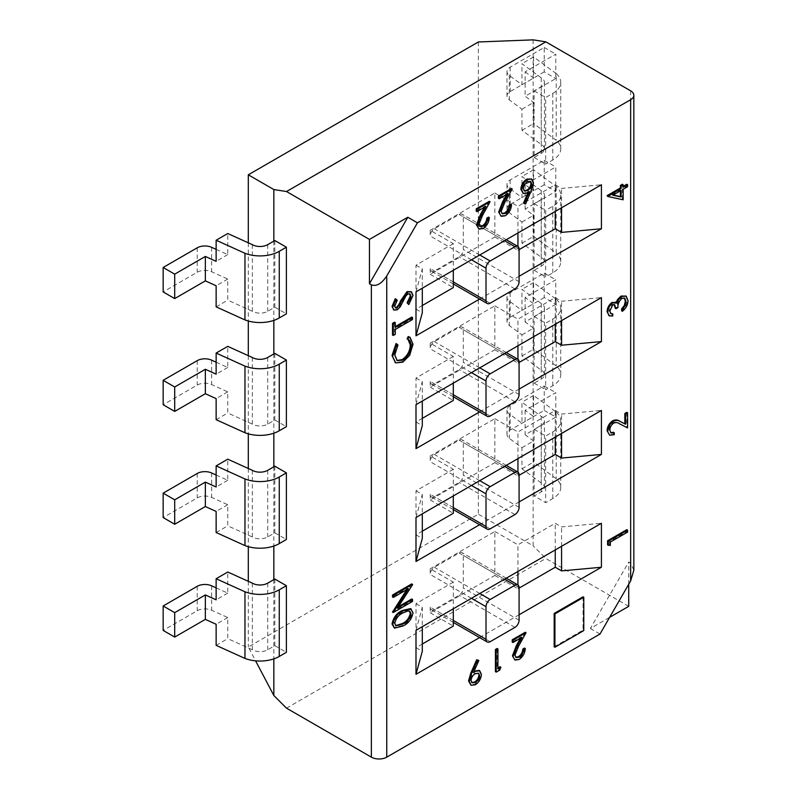 <?xml version="1.0" encoding="UTF-8"?>
<svg xmlns="http://www.w3.org/2000/svg" width="797" height="797" viewBox="0 0 797 797"><rect width="100%" height="100%" fill="white"/><g stroke="black" fill="none" stroke-linecap="round" stroke-linejoin="round"><path stroke-width="0.6" stroke-dasharray="3.98 2.99" d="M411.76 583.892L396.657 607.703L398.341 606.726M411.76 598.985L411.76 600.978L392.522 612.086M406.749 589.67L407.665 588.246L392.522 596.993M410.545 608.589L412.248 612.345C410.973 618.681 407.606 623.095 402.146 625.605L393.708 627.697M511.485 188.5L504.023 202L500.386 210.906L501.931 213.516M510.747 204.301C510.429 208.993 508.337 212.669 504.471 215.329L500.406 215.877M506.643 194.458L507.37 193.153L498.414 198.323M489.288 201.312L481.826 214.811L478.19 223.718L479.734 226.328M488.551 217.123C488.232 221.815 486.14 225.491 482.275 228.141L478.21 228.689M484.446 207.28L485.174 205.975L476.217 211.135M410.644 291.303L412.248 294.94L408.044 304.125M409.528 293.695L407.018 293.615L405.135 295.498L399.446 306.427L396.517 309.356L393.818 309.874M395.282 298.676L396.468 299.802L394.007 305.56L395.242 307.722M411.76 317.076L411.76 319.069L394.495 329.031L394.495 333.873L392.522 335.019M394.495 322.197L394.495 327.039L395.262 326.601M409.339 336.962L412.248 343.826L408.891 354.924L402.027 361.699L395.402 362.665M396.049 343.517L397.205 344.593L394.007 354.516L396.906 360.463M408.074 339.452L407.078 338.894M626.811 184.256L626.811 186.249L622.367 188.819L622.367 199.35L607.075 196.052M622.367 184.256L622.367 186.827L623.134 186.378M479.595 524.755L519.086 501.951M479.595 637.58L519.086 614.776M479.595 411.919L519.086 389.115M479.595 299.084L519.086 276.28M626.811 529.666L626.811 531.659L609.546 541.631L609.546 545.048L607.573 544.879M626.811 412.348L626.811 427.441L618.851 423.426C617.267 422.061 615.304 421.802 612.953 422.629C610.512 424.383 609.217 426.734 609.047 429.693L610.691 432.781M613.491 432.283L613.491 434.275L608.848 434.763M614.208 304.534L612.066 304.394L609.047 310.601L610.562 313.43M612.006 313.54L612.006 315.532L609.097 315.652M615.284 302.053L616.091 302.521M625.416 295.647L627.299 300.15C627.1 304.424 625.207 307.981 621.63 310.83M624.3 298.008L621.261 297.948C618.333 300.459 616.978 303.518 617.187 307.134L615.214 308.27M530.991 178.588L532.695 182.453L530.543 190.144L524.805 203.594L523.47 203.155M527.943 192.675L528.55 191.25L526.558 192.605L522.493 193.033M478.07 660.046L472.721 672.16L474.743 670.825M479.007 670.357L480.641 674.003C480.262 678.436 478.22 681.883 474.514 684.344L470.28 684.822M497.159 648.489L497.159 668.424L497.926 667.976M500.118 666.71L498.992 669.639L495.435 671.692M525.273 632.26L517.811 645.759L514.175 654.666L515.719 657.276M524.536 648.061C524.217 652.753 522.125 656.429 518.259 659.089L514.195 659.627M520.431 638.218L521.158 636.913L512.202 642.083M554.174 646.775L583.025 630.118L583.025 596.804M274.835 466.205L274.835 532.844L267.722 536.949A10.879 6.286 180 0 1 252.33 536.949L227.753 525.821L227.753 504.72L211.633 497.418A10.879 6.286 0 0 0 197.218 497.916L163.156 517.582M252.33 470.32L252.33 536.949M216.136 475.022L227.753 480.282L227.753 459.182M274.835 579.04L274.835 645.67L267.722 649.784A10.879 6.286 180 0 1 252.33 649.784L227.753 638.646L227.753 617.545L211.633 610.243A10.879 6.286 0 0 0 197.218 610.751L163.156 630.417M274.835 353.38L274.835 420.009L267.722 424.114A10.879 6.286 180 0 1 252.33 424.114L227.753 412.985L227.753 391.885L211.633 384.582A10.879 6.286 0 0 0 197.218 385.081L163.156 404.746M252.33 357.484L252.33 424.114M216.136 362.197L227.753 367.457L227.753 346.356M274.835 240.545L274.835 307.174L267.722 311.288A10.879 6.286 180 0 1 252.33 311.288L227.753 300.16L227.753 279.06L211.633 271.757A10.879 6.286 0 0 0 197.218 272.255L163.156 291.921M252.33 244.649L252.33 311.288M216.136 249.361L227.753 254.622L227.753 233.521M556.206 186.428L556.206 253.067L533.591 236.42L533.591 215.32L525.133 209.093L555.788 191.4L555.788 166.962L525.133 184.665L533.591 190.881L533.591 169.781L556.206 186.428A27.198 15.701 180 0 1 560.749 195.126A27.198 15.701 180 0 1 552.789 206.234L545.666 210.338L545.666 276.977L552.789 272.863A27.198 15.701 0 0 0 560.749 261.755A27.198 15.701 0 0 0 556.206 253.067M525.133 71.83L533.591 78.056L533.591 56.956L556.206 73.603L556.206 140.232L533.591 123.585L533.591 102.484L525.133 96.258L555.788 78.564L555.788 54.136L525.133 71.83L525.133 96.258M544.241 71.899L510.18 91.565A10.879 6.286 0 0 0 506.992 96.009A10.879 6.286 0 0 0 509.313 99.884L521.965 109.199L521.965 130.3L541.243 144.486A10.879 6.286 180 0 1 544.431 148.929A10.879 6.286 180 0 1 541.243 153.373L534.129 157.477L534.129 90.848L541.243 86.734A10.879 6.286 0 0 0 544.431 82.29A10.879 6.286 0 0 0 541.243 77.857L521.965 63.66L521.965 84.761L509.313 75.456A10.879 6.286 180 0 1 506.992 71.581A10.879 6.286 180 0 1 510.18 67.137L544.241 47.471L544.241 71.899L555.788 78.564M544.241 47.471L555.788 54.136M544.241 184.735L510.18 204.401A10.879 6.286 0 0 0 506.992 208.844A10.879 6.286 0 0 0 509.313 212.719L521.965 222.024L521.965 243.125L541.243 257.311A10.879 6.286 180 0 1 544.431 261.755A10.879 6.286 180 0 1 541.243 266.198L534.129 270.313L534.129 203.673L541.243 199.569A10.879 6.286 0 0 0 544.431 195.126A10.879 6.286 0 0 0 541.243 190.682L521.965 176.496L521.965 197.596L509.313 188.281A10.879 6.286 180 0 1 506.992 184.406A10.879 6.286 180 0 1 510.18 179.963L544.241 160.297L544.241 184.735L555.788 191.4M541.243 190.682L541.243 257.311M556.206 299.264A27.198 15.701 180 0 1 560.749 307.961A27.198 15.701 180 0 1 552.789 319.059L545.666 323.174L545.666 389.803L552.789 385.698A27.198 15.701 0 0 0 560.749 374.59A27.198 15.701 0 0 0 556.206 365.893L533.591 349.245L533.591 328.145L525.133 321.928L555.788 304.225L555.788 279.797L525.133 297.49L533.591 303.717L533.591 282.616L556.206 299.264L556.206 365.893M525.133 297.49L525.133 321.928M544.241 297.56L510.18 317.226A10.879 6.286 0 0 0 506.992 321.669A10.879 6.286 0 0 0 509.313 325.545L521.965 334.86L521.965 355.96L541.243 370.147A10.879 6.286 180 0 1 544.431 374.59A10.879 6.286 180 0 1 541.243 379.033L534.129 383.138L534.129 316.509L541.243 312.404A10.879 6.286 -0 0 0 544.431 307.961A10.879 6.286 -0 0 0 541.243 303.518L521.965 289.321L521.965 310.422L509.313 301.117A10.879 6.286 180 0 1 506.992 297.241A10.879 6.286 180 0 1 510.18 292.798L544.241 273.132L544.241 297.56L555.788 304.225M544.241 273.132L555.788 279.797M541.243 303.518L541.243 370.147M556.206 73.603A27.198 15.701 180 0 1 560.749 82.29A27.198 15.701 180 0 1 552.789 93.398L545.666 97.513L545.666 164.142L552.789 160.028A27.198 15.701 0 0 0 560.749 148.929A27.198 15.701 0 0 0 556.206 140.232M525.133 184.665L525.133 209.093M544.241 160.297L555.788 166.962M541.243 77.857L541.243 144.486M471.465 598.298L430.221 574.488L430.221 568.799L453.304 582.129L453.304 608.778M453.304 620.415L430.221 607.095A5.878 3.397 120 0 0 431.446 609.785A5.878 3.397 120 0 0 434.385 609.496L459.152 595.19A5.878 3.397 120 0 0 463.306 587.987L463.306 555.389A5.878 3.397 120 0 0 462.091 552.7A5.878 3.397 120 0 0 459.152 552.988L434.385 567.295A5.878 3.397 120 0 0 430.221 574.488M430.221 607.095L430.221 612.783L494.857 575.464L494.857 531.489L430.221 568.799M471.465 485.473L430.221 461.662L430.221 455.974L453.304 469.294L453.304 495.953M453.304 507.589L430.221 494.26A5.878 3.397 120 0 0 431.446 496.949A5.878 3.397 120 0 0 434.385 496.661L459.152 482.354A5.878 3.397 120 0 0 463.306 475.161L463.306 442.554A5.878 3.397 120 0 0 462.091 439.864A5.878 3.397 120 0 0 459.152 440.163L434.385 454.459A5.878 3.397 120 0 0 430.221 461.662M430.221 494.26L430.221 499.948L494.857 462.639L494.857 418.654L430.221 455.974M471.465 372.637L430.221 348.827L430.221 343.138L453.304 356.468L453.304 383.118M453.304 394.754L430.221 381.434A5.878 3.397 120 0 0 431.446 384.124A5.878 3.397 120 0 0 434.385 383.825L459.152 369.529A5.878 3.397 120 0 0 463.306 362.326L463.306 329.729A5.878 3.397 120 0 0 462.091 327.039A5.878 3.397 120 0 0 459.152 327.328L434.385 341.624A5.878 3.397 120 0 0 430.221 348.827M430.221 381.434L430.221 387.113L494.857 349.803L494.857 305.829L430.221 343.138M471.465 259.802L430.221 235.992L430.221 230.313L453.304 243.633L453.304 270.283M453.304 281.929L430.221 268.599A5.878 3.397 120 0 0 431.446 271.289A5.878 3.397 120 0 0 434.385 271L459.152 256.694A5.878 3.397 120 0 0 463.306 249.501L463.306 216.894A5.878 3.397 120 0 0 462.091 214.204A5.878 3.397 120 0 0 459.152 214.493L434.385 228.799A5.878 3.397 120 0 0 430.221 235.992M430.221 268.599L430.221 274.288L494.857 236.968L494.857 192.994L430.221 230.313M494.857 236.968L517.94 250.298L517.94 246.452M517.94 232.973L517.94 206.323L555.25 184.774L561.566 188.421L601.416 184.774M517.94 250.298L519.086 249.63M555.25 211.434L555.25 184.774M453.304 243.633L415.994 265.182L415.994 309.156L422.3 305.51M494.857 349.803L517.94 363.133L517.94 359.278M517.94 345.808L517.94 319.149L555.25 297.61L561.566 301.256L601.416 297.61M517.94 363.133L519.086 362.466M555.25 324.259L555.25 297.61M453.304 356.468L415.994 378.007L415.994 421.992L422.3 418.345M494.857 462.639L517.94 475.958L517.94 472.113M517.94 458.634L517.94 431.984L555.25 410.435L561.566 414.081L601.416 410.435M517.94 475.958L519.086 475.291M555.25 437.095L555.25 410.435M453.304 469.294L415.994 490.842L415.994 534.817L422.3 531.171M494.857 575.464L517.94 588.794L517.94 584.938M517.94 571.469L517.94 544.819L555.25 523.27L561.566 526.917L601.416 523.27M517.94 588.794L519.086 588.126M555.25 549.92L555.25 523.27M534.129 495.973L534.129 429.344L541.243 425.229A10.879 6.286 -0 0 0 544.431 420.786A10.879 6.286 -0 0 0 541.243 416.343L521.965 402.156L521.965 423.257L509.313 413.952A10.879 6.286 180 0 1 506.992 410.066A10.879 6.286 180 0 1 510.18 405.623L544.241 385.967L544.241 410.395L510.18 430.061A10.879 6.286 0 0 0 506.992 434.504A10.879 6.286 0 0 0 509.313 438.38L521.965 447.685L521.965 468.785L541.243 482.982A10.879 6.286 180 0 1 544.431 487.425A10.879 6.286 180 0 1 541.243 491.859L534.129 495.973L545.666 502.638L552.789 498.523A27.198 15.701 0 0 0 560.749 487.425A27.198 15.701 0 0 0 556.206 478.728L533.591 462.081L533.591 440.98L525.133 434.754L555.788 417.06L555.788 392.622L525.133 410.325L533.591 416.552L533.591 395.451L556.206 412.099L556.206 478.728M556.206 412.099A27.198 15.701 180 0 1 560.749 420.786A27.198 15.701 180 0 1 552.789 431.894L545.666 435.999L545.666 502.638M525.133 410.325L525.133 434.754M544.241 410.395L555.788 417.06M544.241 385.967L555.788 392.622M541.243 416.343L541.243 482.982M478.349 41.982L478.349 514.185L248.295 647.005L255.578 660.833M533.133 39.85L533.133 545.815L478.349 514.185M248.295 242.826L248.295 321.012M248.295 355.651L248.295 433.847M248.295 468.487L248.295 546.672M248.295 581.322L248.295 647.005M273.839 241.122L273.839 320.374M273.839 353.948L273.839 433.209M273.839 466.783L273.839 546.035M273.839 579.618L273.839 658.87M252.33 583.145L252.33 649.784M216.136 587.857L227.753 593.117L227.753 572.017M274.835 532.844L286.382 539.499M274.835 645.67L286.382 652.335M274.835 307.174L286.382 313.839M274.835 420.009L286.382 426.674M633.844 570.184L630.656 563.14L628.733 562.024L590.358 628.494L609.585 617.386M534.129 203.673L545.666 210.338M534.129 270.313L545.666 276.977M534.129 157.477L545.666 164.142M534.129 90.848L545.666 97.513M628.733 584.241L628.733 562.024M628.733 606.338L545.815 558.468L533.133 545.815M534.129 383.138L545.666 389.803M534.129 316.509L545.666 323.174M534.129 429.344L545.666 435.999M286.522 708.164L545.815 558.468M590.358 628.494L599.972 634.053M430.221 499.948L453.304 513.278M415.994 534.817L422.3 538.463M415.994 490.842L422.3 494.489L422.3 513.846M415.994 517.492L422.3 494.489M494.857 418.654L517.94 431.984M561.566 433.448L561.566 414.081M561.566 546.284L561.566 526.917M430.221 612.783L453.304 626.103M453.304 582.129L415.994 603.678L415.994 647.652L422.3 644.006M415.994 647.652L422.3 651.298M415.994 603.678L422.3 607.314L422.3 626.681M415.994 630.327L422.3 607.314M494.857 531.489L517.94 544.819M430.221 387.113L453.304 400.443M415.994 421.992L422.3 425.628M415.994 378.007L422.3 381.653L422.3 401.021M415.994 404.667L422.3 381.653M494.857 305.829L517.94 319.149M561.566 320.613L561.566 301.256M430.221 274.288L453.304 287.607M415.994 309.156L422.3 312.803M415.994 265.182L422.3 268.828L422.3 288.185M415.994 291.832L422.3 268.828M494.857 192.994L517.94 206.323M561.566 207.788L561.566 188.421M521.965 222.024L533.591 215.32M521.965 310.422L533.591 303.717M521.965 243.125L533.591 236.42M533.591 282.616L521.965 289.321M521.965 334.86L533.591 328.145M521.965 423.257L533.591 416.552M521.965 355.96L533.591 349.245M533.591 395.451L521.965 402.156M521.965 447.685L533.591 440.98M521.965 468.785L533.591 462.081M521.965 84.761L533.591 78.056M533.591 56.956L521.965 63.66M521.965 109.199L533.591 102.484M521.965 197.596L533.591 190.881M533.591 169.781L521.965 176.496M521.965 130.3L533.591 123.585M227.753 367.457L216.136 374.162M227.753 279.06L216.136 285.764M216.136 306.865L227.753 300.16M227.753 254.622L216.136 261.336M227.753 617.545L216.136 624.26M216.136 645.361L227.753 638.646M227.753 391.885L216.136 398.6M227.753 480.282L216.136 486.997M216.136 419.7L227.753 412.985M227.753 593.117L216.136 599.822M227.753 504.72L216.136 511.425M216.136 532.526L227.753 525.821M610.313 545.487L609.546 545.048M610.313 542.07L609.546 541.631M627.578 532.107L626.811 531.659M609.825 430.141L609.047 429.693M613.72 423.068L612.953 422.629M619.618 423.865L618.851 423.426M627.578 427.879L626.811 427.441M614.258 434.714L613.491 434.275M609.825 311.049L609.047 310.601M612.833 304.833L612.066 304.394M617.954 307.572L617.187 307.134M622.029 298.387L621.261 297.948M628.066 300.599L627.299 300.15M616.798 303.149L616.031 302.701M612.783 315.971L612.006 315.532M623.134 199.798L622.367 199.35M623.134 189.258L622.367 188.819M627.578 186.697L626.811 186.249M623.134 187.265L622.367 186.827M620.395 190.842L620.395 189.955L612.046 194.777L613.162 195.016M621.162 190.403L620.395 189.955M612.813 195.225L612.046 194.777M402.794 362.147L402.027 361.699M409.658 355.372L408.891 354.924M413.025 344.264L412.248 343.826M394.774 354.954L394.007 354.516M397.982 345.031L397.205 344.593M395.262 329.48L394.495 329.031M395.262 334.322L394.495 333.873M412.527 319.507L411.76 319.069M395.262 327.487L394.495 327.039M413.025 295.388L412.248 294.94M394.774 306.008L394.007 305.56M397.235 300.24L396.468 299.802M397.285 309.804L396.517 309.356M400.214 306.865L399.446 306.427M405.902 295.946L405.135 295.498M407.785 294.053L407.018 293.615M478.967 224.166L478.19 223.718M482.603 215.26L481.826 214.811M485.941 206.413L485.174 205.975M483.052 228.59L482.275 228.141M501.154 211.354L500.386 210.906M504.79 202.448L504.023 202M508.137 193.601L507.37 193.153M505.238 215.778L504.471 215.329M525.572 204.032L524.805 203.594M533.462 182.892L532.695 182.453M527.335 193.053L526.558 192.605M529.328 191.688L528.55 191.25M523.35 188.65L522.583 188.212L524.067 190.682M530.244 181.298L526.777 181.377C524.306 182.971 522.912 185.243 522.583 188.212M527.544 181.826L526.777 181.377M413.025 612.783L412.248 612.345M402.913 626.043L402.146 625.605M394.774 623.254L394.007 622.816L395.671 625.635M409.409 611.06L406.978 610.562L402.136 612.504C397.902 614.447 395.182 617.884 394.007 622.816M407.745 611L406.978 610.562M402.913 612.953L402.136 612.504M412.527 601.416L411.76 600.978M397.424 608.151L396.657 607.703M412.527 584.789L411.76 584.34M408.433 588.694L407.665 588.246M475.281 684.792L474.514 684.344M481.408 674.451L480.641 674.003M473.498 672.608L472.721 672.16M478.22 673.136L474.424 673.286C471.934 674.85 470.559 677.111 470.28 680.1L471.754 682.571M475.201 673.734L474.424 673.286M471.047 680.538L470.28 680.1M499.759 670.088L498.992 669.639M497.926 668.862L497.159 668.424M514.942 655.104L514.175 654.666M518.588 646.198L517.811 645.759M521.925 637.361L521.158 636.913M519.026 659.527L518.259 659.089M583.793 630.566L583.025 630.118M267.722 470.32L267.722 536.949M211.633 472.98L211.633 497.418M197.218 473.488L197.218 497.916M197.218 586.313L197.218 610.751M267.722 357.484L267.722 424.114M211.633 360.154L211.633 384.582M197.218 360.652L197.218 385.081M267.722 244.649L267.722 311.288M211.633 247.319L211.633 271.757M197.218 247.817L197.218 272.255M552.789 206.234L552.789 272.863M510.18 67.137L510.18 91.565M509.313 188.281L509.313 212.719M510.18 179.963L510.18 204.401M541.243 199.569L541.243 266.198M552.789 319.059L552.789 385.698M510.18 292.798L510.18 317.226M509.313 301.117L509.313 325.545M541.243 312.404L541.243 379.033M552.789 93.398L552.789 160.028M509.313 75.456L509.313 99.884M541.243 86.734L541.243 153.373M552.789 431.894L552.789 498.523M510.18 405.623L510.18 430.061M509.313 413.952L509.313 438.38M541.243 425.229L541.243 491.859M267.722 583.145L267.722 649.784M211.633 585.815L211.633 610.243M630.656 90.828L630.656 563.14M519.086 281.7L463.306 249.501M514.932 288.903L459.152 256.694M519.086 249.102L463.306 216.894M504.551 240.704L459.152 214.493M479.774 255.01L434.385 228.799M490.165 303.199L434.385 271M490.165 416.034L434.385 383.825M514.932 401.738L459.152 369.529M519.086 394.535L463.306 362.326M519.086 361.928L463.306 329.729M504.551 353.539L459.152 327.328M479.774 367.835L434.385 341.624M490.165 528.869L434.385 496.661M514.932 514.563L459.152 482.354M519.086 507.36L463.306 475.161M519.086 474.763L463.306 442.554M504.551 466.365L459.152 440.163M479.774 480.671L434.385 454.459M490.165 641.695L434.385 609.496M514.932 627.398L459.152 595.19M519.086 620.196L463.306 587.987M519.086 587.598L463.306 555.389M504.551 579.2L459.152 552.988M479.774 593.496L434.385 567.295M402.834 301.714L402.067 301.276M531.31 190.583L530.543 190.144M560.749 195.126L560.749 261.755M506.992 184.406L506.992 208.844M544.431 195.126L544.431 261.755M560.749 307.961L560.749 374.59M506.992 297.241L506.992 321.669M544.431 307.961L544.431 374.59M560.749 82.29L560.749 148.929M506.992 71.581L506.992 96.009M544.431 82.29L544.431 148.929M560.749 420.786L560.749 487.425M506.992 410.066L506.992 434.504M544.431 420.786L544.431 487.425M506.264 239.708L462.091 214.204M453.304 283.911L431.446 271.289M453.304 396.747L431.446 384.124M506.264 352.543L462.091 327.039M453.304 509.572L431.446 496.949M506.264 465.368L462.091 439.864M453.304 622.407L431.446 609.785M506.264 578.204L462.091 552.7M610.293 432.602L611.06 433.05M610.153 313.261L610.92 313.709M613.849 304.235L614.617 304.683M623.931 297.739L624.709 298.178M407.735 339.233L408.502 339.671M396.498 360.264L397.265 360.712M394.824 307.572L395.601 308.021M409.16 293.416L409.927 293.854M479.316 226.149L480.083 226.587M501.512 213.337L502.279 213.775M523.639 190.503L524.406 190.941M529.915 181.049L530.682 181.497M395.242 625.446L396.009 625.894M409.05 610.791L409.827 611.229M477.861 672.877L478.628 673.326M471.326 682.381L472.103 682.82M515.3 657.087L516.067 657.535"/><path stroke-width="1.2" d="M398.341 606.726L411.76 598.985L412.527 599.424L412.527 601.416L393.29 612.524L392.522 612.086L406.749 589.67M393.29 612.524L408.433 588.694L393.29 597.431L392.522 596.993L392.522 595L411.76 583.892L412.527 584.789L397.424 608.151L412.527 599.424M394.475 628.146L392.034 624.021C393.29 617.625 396.657 613.122 402.146 610.512L410.545 608.589L413.025 612.783C411.74 619.12 408.373 623.543 402.913 626.043L394.475 628.146L392.801 624.459C394.057 618.073 397.434 613.57 402.913 610.95L411.322 609.028M501.931 213.516L504.561 212.998C507.271 211.185 508.755 208.615 509.014 205.297L510.747 204.301L511.515 204.749C511.196 209.442 509.104 213.118 505.238 215.778L501.174 216.316L498.663 212.082L502.548 201.87L506.643 194.458M501.174 216.316L498.663 212.082M499.43 212.53L503.325 202.308L508.137 193.601L499.181 198.772L498.414 198.323L498.414 196.042L511.485 188.5L512.252 188.949L504.79 202.448L501.154 211.354L502.279 213.775L505.328 213.447L504.561 212.998M479.734 226.328L482.364 225.81C485.074 223.997 486.559 221.436 486.828 218.119L488.551 217.123L489.318 217.561C488.999 222.253 486.907 225.93 483.052 228.59L478.977 229.128L476.467 224.893L480.362 214.682L484.446 207.28M478.977 229.128L476.467 224.893M477.234 225.342L481.129 215.12L485.941 206.413L476.995 211.584L476.217 211.135L476.217 208.864L489.288 201.312L490.055 201.761L482.603 215.26L478.967 224.166L480.083 226.587L483.131 226.258L482.364 225.81M395.242 307.722L396.438 307.413L398.918 304.514L400.841 300.419L407.048 291.602L411.411 291.742L413.025 295.388L408.821 304.574L407.078 302.81L410.276 296.085L409.528 293.695M393.818 309.874L392.034 306.476L395.282 298.676L397.235 300.24L394.774 306.008L395.601 308.021L397.205 307.851L396.438 307.413M412.527 317.515L412.527 319.507L395.262 329.48L395.262 334.322L393.29 335.457L392.522 335.019L392.522 323.343L394.495 322.197L395.262 322.646L395.262 327.487L412.527 317.515L411.76 317.076L395.262 326.601M395.402 362.665L392.034 355.522L396.049 343.517L397.982 345.031L394.774 354.954L397.265 360.712L402.933 360.075L402.156 359.636C407.287 356.05 409.997 351.158 410.276 344.971L408.074 339.452M396.906 360.463L402.156 359.636M402.933 360.075C408.064 356.488 410.764 351.607 411.053 345.42C411.023 342.232 409.947 340.209 407.845 339.343L407.078 338.894L408.213 336.493L410.106 337.4L413.025 344.264L409.658 355.372L402.794 362.147L395.78 362.904L392.034 355.522M607.852 196.5L607.075 195.654L620.395 187.962L620.395 185.402L622.367 184.256L623.134 184.705L623.134 187.265L627.578 184.705L627.578 186.697L623.134 189.258L623.134 199.798L607.852 196.5L621.162 188.401L621.162 185.84L623.134 184.705M623.134 186.378L626.811 184.256L627.578 184.705M369.439 283.722L371.362 284.838C376.493 286.671 381.624 283.702 386.754 275.951L417.439 222.811L630.656 99.705A10.879 6.286 0 0 0 633.844 95.271A10.879 6.286 0 0 0 630.656 90.828L545.815 41.843L286.522 191.539L369.439 239.409L369.439 283.722L407.815 217.262L369.439 239.409M273.839 658.87L273.839 695.512L286.522 708.164L371.362 757.15A10.879 6.286 0 0 0 386.754 757.15L599.972 634.053L630.656 580.903L633.844 570.184L633.844 95.271M422.3 513.846L422.3 538.463L415.994 561.477L479.595 524.755M519.086 501.951L601.416 454.42L561.566 458.066L561.566 433.448M415.994 561.477L415.994 517.492L601.416 410.435L601.416 454.42M422.3 626.681L422.3 651.298L415.994 674.302L479.595 637.58M519.086 614.776L601.416 567.245L561.566 570.891L561.566 546.284M415.994 674.302L415.994 630.327L601.416 523.27L601.416 567.245M422.3 401.021L422.3 425.628L415.994 448.641L479.595 411.919M519.086 389.115L601.416 341.584L561.566 345.231L561.566 320.613M415.994 448.641L415.994 404.667L601.416 297.61L601.416 341.584M422.3 288.185L422.3 312.803L415.994 335.806L479.595 299.084M519.086 276.28L601.416 228.759L561.566 232.395L561.566 207.788M415.994 335.806L415.994 291.832L601.416 184.774L601.416 228.759M607.573 544.879L607.573 540.774L626.811 529.666L627.578 530.115L627.578 532.107L610.313 542.07L610.313 545.487L607.573 544.879M610.691 432.781L613.491 432.283L614.258 432.721L614.258 434.714L609.615 435.212L607.075 430.729C607.344 426.485 609.247 423.147 612.793 420.726C615.543 419.581 617.844 419.75 619.697 421.234L624.838 423.825L624.838 413.484L626.811 412.348L627.578 412.796L627.578 427.879L619.618 423.865C618.044 422.51 616.071 422.241 613.72 423.068C611.289 424.831 609.984 427.182 609.825 430.141L611.06 433.05L614.258 432.721M609.615 435.212L607.075 430.729M610.562 313.43L612.783 313.978L612.783 315.971L609.466 315.911L607.075 311.766C607.244 307.901 608.908 304.773 612.076 302.392L616.031 302.701L617.675 299.353L621.092 296.046L626.183 296.085L628.066 300.599C627.867 304.862 625.984 308.429 622.397 311.278L621.63 310.83L621.63 308.837L624.29 305.56L625.326 301.256L624.3 298.008M609.097 315.652L607.075 311.766M622.397 311.278L622.397 309.286L625.057 306.008L626.093 301.694L624.709 298.178L622.029 298.387C619.11 300.897 617.745 303.956 617.954 307.572L615.981 308.718L615.214 308.27L614.208 304.534M524.237 203.594L529.328 191.688L527.335 193.053L523.26 193.482L521.627 189.766C521.965 185.372 523.968 181.945 527.634 179.494L531.758 179.036L533.462 182.892L531.31 190.583L525.572 204.032L523.47 203.155L527.943 192.675M523.26 193.482L520.859 189.327C521.188 184.924 523.191 181.507 526.867 179.046L531.758 179.036M471.047 685.271L468.556 680.957L470.768 673.156L476.696 659.737L478.838 660.494L473.498 672.608L475.52 671.273L479.774 670.805L481.408 674.451C481.029 678.885 478.987 682.332 475.281 684.792L471.047 685.271L469.323 681.405L471.535 673.604L477.463 660.185L478.838 660.494M474.105 671.213L479.007 670.357L479.774 670.805M497.926 667.976L500.118 666.71L500.895 667.159L499.759 670.088L496.202 672.14L495.435 671.692L495.435 649.485L497.159 648.489L497.926 648.937L497.926 668.862L500.895 667.159M515.719 657.276L518.349 656.758C521.059 654.945 522.543 652.374 522.812 649.057L524.536 648.061L525.303 648.509C524.984 653.201 522.892 656.877 519.026 659.527L514.962 660.075L512.451 655.841L516.346 645.62L520.431 638.218M514.962 660.075L512.451 655.841M513.218 656.28L517.114 646.068L521.925 637.361L512.969 642.521L512.202 642.083L512.202 639.802L525.273 632.26L526.04 632.698L518.588 646.198L514.942 655.104L516.067 657.535L519.116 657.206L518.349 656.758M554.174 613.461L554.174 646.775L554.941 647.224L583.793 630.566L583.793 597.242L583.025 596.804L554.174 613.461L554.941 613.909L554.941 647.224M174.702 637.072L163.156 630.417L163.156 605.979L174.702 612.644L174.702 637.072L205.357 619.379L216.136 624.26L216.136 645.361L244.968 658.422A27.198 15.701 0 0 0 279.259 656.439L286.382 652.335L286.382 585.705L279.259 589.81A27.198 15.701 180 0 1 244.968 591.782L244.968 658.422M244.968 591.782L216.136 578.732L216.136 599.822L205.357 594.941L205.357 619.379M205.357 594.941L174.702 612.644M216.136 465.896L227.753 459.182L252.33 470.32A10.879 6.286 0 0 0 267.722 470.32L274.835 466.205L286.382 472.87L286.382 539.499L279.259 543.614A27.198 15.701 0 0 1 244.968 545.586L244.968 478.957L216.136 465.896L216.136 486.997L205.357 482.115L205.357 506.543L216.136 511.425L216.136 532.526L244.968 545.586M163.156 493.154L174.702 499.809L174.702 524.247L163.156 517.582L163.156 493.154L197.218 473.488A10.879 6.286 180 0 1 211.633 472.98L216.136 475.022M163.156 605.979L197.218 586.313A10.879 6.286 180 0 1 211.633 585.815L216.136 587.857M286.382 472.87L279.259 476.985A27.198 15.701 180 0 1 244.968 478.957M244.968 366.122L216.136 353.061L216.136 374.162L205.357 369.28L174.702 386.983L163.156 380.318L163.156 404.746L174.702 411.411L205.357 393.718L216.136 398.6L216.136 419.7L244.968 432.751A27.198 15.701 0 0 0 279.259 430.778L286.382 426.674L286.382 360.035L279.259 364.149A27.198 15.701 180 0 1 244.968 366.122L244.968 432.751M174.702 386.983L174.702 411.411M205.357 369.28L205.357 393.718M216.136 353.061L227.753 346.356L252.33 357.484A10.879 6.286 0 0 0 267.722 357.484L274.835 353.38L286.382 360.035M163.156 380.318L197.218 360.652A10.879 6.286 180 0 1 211.633 360.154L216.136 362.197M286.382 247.209L279.259 251.314A27.198 15.701 180 0 1 244.968 253.287L216.136 240.236L227.753 233.521L252.33 244.649A10.879 6.286 0 0 0 267.722 244.649L274.835 240.545L286.382 247.209L286.382 313.839L279.259 317.953A27.198 15.701 -0 0 1 244.968 319.926L216.136 306.865L216.136 285.764L205.357 280.883L205.357 256.455L174.702 274.148L174.702 298.586L205.357 280.883M174.702 298.586L163.156 291.921L163.156 267.483L197.218 247.817A10.879 6.286 180 0 1 211.633 247.319L216.136 249.361M174.702 524.247L205.357 506.543M205.357 482.115L174.702 499.809M244.968 253.287L244.968 319.926M216.136 240.236L216.136 261.336L205.357 256.455M517.94 246.452L517.94 232.973M519.086 249.63L555.25 228.759L555.25 211.434M422.3 305.51L453.304 287.607L453.304 270.283M517.94 359.278L517.94 345.808M519.086 362.466L555.25 341.584L555.25 324.259M422.3 418.345L453.304 400.443L453.304 383.118M517.94 472.113L517.94 458.634M519.086 475.291L555.25 454.42L555.25 437.095M422.3 531.171L453.304 513.278L453.304 495.953M517.94 584.938L517.94 571.469M519.086 588.126L555.25 567.245L555.25 549.92M286.522 191.539L273.839 189.547L248.295 174.802L478.349 41.982L533.133 39.85L545.815 41.843M248.295 174.802L248.295 242.826M248.295 321.012L248.295 355.651M248.295 433.847L248.295 468.487M248.295 546.672L248.295 581.322M273.839 189.547L273.839 241.122M273.839 320.374L273.839 353.948M273.839 433.209L273.839 466.783M273.839 546.035L273.839 579.618M255.578 660.833L273.839 695.512M216.136 578.732L227.753 572.017L252.33 583.145A10.879 6.286 0 0 0 267.722 583.145L274.835 579.04L286.382 585.705M163.156 267.483L174.702 274.148M609.585 617.386L628.733 606.338L628.733 584.241M407.815 217.262L417.439 222.811M555.25 454.42L561.566 458.066M555.25 567.245L561.566 570.891M422.3 644.006L453.304 626.103L453.304 608.778M555.25 341.584L561.566 345.231M555.25 228.759L561.566 232.395M486.011 268.2L486.011 300.808A5.878 3.397 120 0 0 487.226 303.498A5.878 3.397 120 0 0 490.165 303.199L514.932 288.903A5.878 3.397 120 0 0 519.086 281.7L519.086 249.102A5.878 3.397 120 0 0 517.871 246.412A5.878 3.397 120 0 0 514.932 246.701L490.165 260.998A5.878 3.397 120 0 0 486.011 268.2L471.465 259.802M486.011 381.036L486.011 413.633A5.878 3.397 120 0 0 487.226 416.323A5.878 3.397 120 0 0 490.165 416.034L514.932 401.738A5.878 3.397 120 0 0 519.086 394.535L519.086 361.928A5.878 3.397 120 0 0 517.871 359.238A5.878 3.397 120 0 0 514.932 359.537L490.165 373.833A5.878 3.397 120 0 0 486.011 381.036L471.465 372.637M486.011 493.861L486.011 526.468A5.878 3.397 120 0 0 487.226 529.158A5.878 3.397 120 0 0 490.165 528.869L514.932 514.563A5.878 3.397 120 0 0 519.086 507.36L519.086 474.763A5.878 3.397 120 0 0 517.871 472.073A5.878 3.397 120 0 0 514.932 472.362L490.165 486.668A5.878 3.397 120 0 0 486.011 493.861L471.465 485.473M486.011 639.294A5.878 3.397 120 0 0 487.226 641.993A5.878 3.397 120 0 0 490.165 641.695L514.932 627.398A5.878 3.397 120 0 0 519.086 620.196L519.086 587.598A5.878 3.397 120 0 0 517.871 584.908A5.878 3.397 120 0 0 514.932 585.197L490.165 599.493A5.878 3.397 120 0 0 486.011 606.696L486.011 639.294L453.304 620.415M608.34 545.327L608.34 541.213L607.573 540.774M608.34 541.213L627.578 530.115M607.852 431.177C608.111 426.923 610.014 423.596 613.57 421.165C616.31 420.029 618.611 420.198 620.464 421.673L625.605 424.263L625.605 413.932L624.838 413.484M625.605 413.932L627.578 412.796M625.605 424.263L624.838 423.825M613.57 421.165L612.793 420.726M615.981 308.718L614.617 304.683L612.833 304.833L609.825 311.049L610.92 313.709L612.783 313.978M626.093 301.694L625.326 301.256M625.057 306.008L624.29 305.56M622.397 309.286L621.63 308.837M607.852 312.215C608.011 308.339 609.685 305.221 612.843 302.84L616.798 303.149L618.442 299.792L621.859 296.494L621.092 296.046M621.859 296.494L626.183 296.085M618.442 299.792L617.675 299.353M612.843 302.84L612.076 302.392M615.284 302.053L616.798 303.149M621.162 197.018L621.162 190.403L612.813 195.225L621.162 197.018L620.395 196.57L620.395 190.842M621.162 185.84L620.395 185.402M621.162 188.401L620.395 187.962M607.852 196.092L607.075 195.654M613.162 195.016L620.395 196.57M392.801 355.97L396.826 343.955M408.502 339.671L407.845 339.343L408.991 336.932L408.213 336.493M408.991 336.932L410.106 337.4M411.053 345.42L410.276 344.971M393.29 335.457L393.29 323.781L392.522 323.343M393.29 323.781L395.262 322.646M397.205 307.851L407.815 292.051L407.048 291.602M407.815 292.051L411.411 291.742M401.608 300.868L400.841 300.419M399.695 304.952L398.918 304.514M408.821 304.574L407.845 303.258L411.053 296.524L409.927 293.854L407.785 294.053L405.902 295.946L400.214 306.865L397.285 309.804L394.166 310.143L392.034 306.476M392.801 306.925L396.059 299.124M411.053 296.524L410.276 296.085M407.845 303.258L407.078 302.81M483.131 226.258C485.841 224.445 487.326 221.875 487.595 218.557L486.828 218.119M476.995 211.584L476.995 209.302L476.217 208.864M476.995 209.302L490.055 201.761M487.595 218.557L489.318 217.561M505.328 213.447C508.038 211.633 509.522 209.063 509.791 205.746L509.014 205.297M499.181 198.772L499.181 196.49L498.414 196.042M499.181 196.49L512.252 188.949M509.791 205.746L511.515 204.749M527.694 190.563C530.144 188.999 531.489 186.747 531.738 183.808L530.682 181.497L527.544 181.826C525.074 183.41 523.679 185.691 523.35 188.65L524.406 190.941L527.694 190.563L526.927 190.124C529.367 188.55 530.722 186.299 530.971 183.37L530.244 181.298M527.634 179.494L526.867 179.046M521.627 189.766L520.859 189.327M524.067 190.682L526.927 190.124M531.738 183.808L530.971 183.37M402.913 624.061C407.167 622.218 409.887 618.821 411.053 613.859L409.827 611.229L407.745 611L402.913 612.953C398.669 614.895 395.96 618.333 394.774 623.254L396.009 625.894L402.913 624.061L402.136 623.613C406.4 621.77 409.11 618.372 410.276 613.421L409.409 611.06M402.913 610.95L402.146 610.512M392.801 624.459L392.034 624.021M395.671 625.635L402.136 623.613M411.053 613.859L410.276 613.421M393.29 597.431L393.29 595.439L392.522 595M393.29 595.439L412.527 584.331M393.29 612.106L392.522 611.668M475.201 673.734C472.711 675.288 471.326 677.56 471.047 680.538L472.103 682.82L475.371 682.461C477.881 680.867 479.326 678.566 479.684 675.557L478.628 673.326L475.201 673.734M477.463 660.185L476.696 659.737M469.323 681.405L468.556 680.957M475.52 671.273L474.743 670.825M479.684 675.557L478.22 673.136M471.754 682.571L474.604 682.013C477.114 680.429 478.549 678.127 478.907 675.109M475.371 682.461L474.604 682.013M496.202 672.14L496.202 649.934L495.435 649.485M496.202 649.934L497.926 648.937M519.116 657.206C521.826 655.383 523.31 652.823 523.579 649.505L522.812 649.057M512.969 642.521L512.969 640.25L512.202 639.802M512.969 640.25L526.04 632.698M523.579 649.505L525.303 648.509M583.793 597.242L554.941 613.909M386.754 275.951L386.754 757.15M630.656 99.705L630.656 580.903M279.259 476.985L279.259 543.614M279.259 364.149L279.259 430.778M279.259 251.314L279.259 317.953M279.259 589.81L279.259 656.439M371.362 284.838L371.362 757.15M486.011 300.808L453.304 281.929M514.932 246.701L504.551 240.704M490.165 260.998L479.774 255.01M486.011 413.633L453.304 394.754M514.932 359.537L504.551 353.539M490.165 373.833L479.774 367.835M486.011 526.468L453.304 507.589M514.932 472.362L504.551 466.365M490.165 486.668L479.774 480.671M514.932 585.197L504.551 579.2M490.165 599.493L479.774 593.496M486.011 606.696L471.465 598.298M620.464 421.673L619.697 421.234M481.129 215.12L480.362 214.682M503.325 202.308L502.548 201.87M471.535 673.604L470.768 673.156M517.114 646.068L516.346 645.62M517.871 246.412L506.264 239.708M487.226 303.498L453.304 283.911M487.226 416.323L453.304 396.747M517.871 359.238L506.264 352.543M487.226 529.158L453.304 509.572M517.871 472.073L506.264 465.368M487.226 641.993L453.304 622.407M517.871 584.908L506.264 578.204M608.699 315.473L609.466 315.911M395.013 362.456L395.78 362.904M393.399 309.694L394.166 310.143"/></g></svg>
